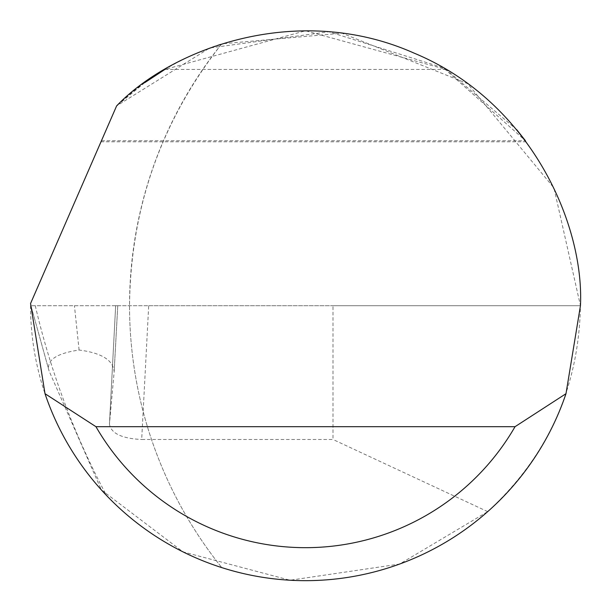 <?xml version="1.0" encoding="UTF-8"?>
<svg xmlns="http://www.w3.org/2000/svg" width="611" height="611" viewBox="0 0 611 611"><rect width="100%" height="100%" fill="white"/><g stroke="black" fill="none" stroke-linecap="round" stroke-linejoin="round"><path stroke-width="0.46" stroke-dasharray="3.06 2.29" d="M526.239 141.805L100.983 141.805L116.609 105.924L101.441 140.744L525.46 140.744L443.464 67.89L328.833 31.757L209.741 47.979L116.609 105.924L30.558 303.514A274.95 274.95 0 0 0 221.762 567.604A417.924 417.924 0 0 1 129.532 305.714C130.555 207.954 161.296 120.657 221.762 43.824A274.95 274.95 0 0 0 116.609 105.924L144.815 82.607M35.278 305.714A777.253 777.253 0 0 0 106.444 495.384A274.95 274.95 0 0 0 221.762 567.604A417.924 417.924 0 0 1 221.762 43.824L342 33.2L467.636 83.661L553.956 187.959L580.45 305.714C578.831 387.557 547.914 456.196 487.693 511.636L399.655 564.045L290.065 580.236L182.979 551.863L101.373 489.915L49.101 370.999L30.94 305.714L49.101 370.999C46.016 360.452 56.013 353.464 79.094 350.034C101.64 352.937 113.325 360.215 114.142 371.87L117.747 305.714L115.662 305.714L109.468 423.851L114.173 371.488L117.755 305.714L30.94 305.714L580.45 305.714L332.995 305.714L332.995 439.5L141.683 439.5L148.694 305.714L115.655 305.714L109.453 424.118C111.065 433.398 121.81 438.522 141.683 439.5M446.106 69.44L164.894 69.44L305.5 30.764L446.106 69.44L516.715 129.685M148.694 305.714L332.995 305.714M487.693 511.636L332.995 439.5M79.094 350.034L74.427 305.714"/><path stroke-width="0.92" d="M116.609 105.924C173.303 46.91 299.459 2.009 414.266 53.195C530.34 101.457 584.383 223.97 580.45 305.714L565.992 393.698A274.95 274.95 0 0 1 45.008 393.698L30.558 303.514L116.609 105.924M144.815 82.607L164.894 69.44M516.715 129.685L525.46 140.744M101.373 489.915L106.444 495.384M45.008 393.698L95.958 426.692L515.042 426.692L565.992 393.698M95.958 426.692A241.956 241.956 0 0 0 515.042 426.692"/></g></svg>
